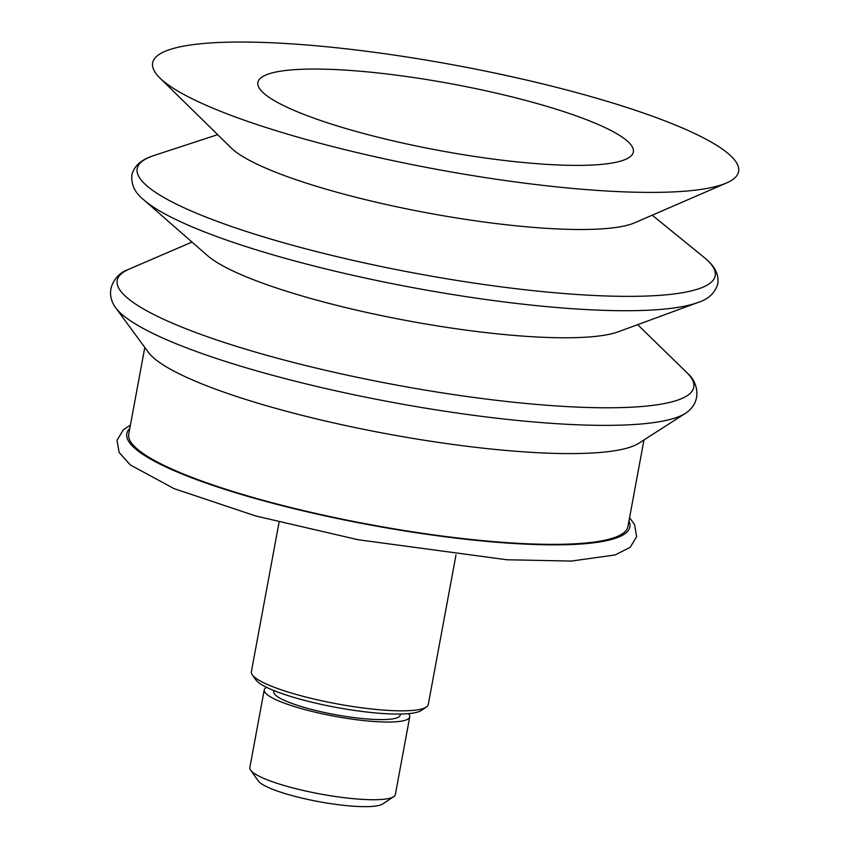 <?xml version="1.0" encoding="UTF-8"?>
<svg xmlns="http://www.w3.org/2000/svg" width="849" height="849" viewBox="0 0 849 849"><rect width="100%" height="100%" fill="white"/><g stroke="black" fill="none" stroke-linecap="round" stroke-linejoin="round"><path stroke-width="1.27" d="M362.852 133.293A190.929 33.886 10.5 0 0 633.365 152.013A190.929 33.886 10.5 0 0 528.418 101.148A190.929 33.886 10.5 0 0 257.894 82.427A190.929 33.886 10.5 0 0 362.852 133.293M574.826 92.138A297.988 52.882 10.5 0 0 263.657 42.45A297.988 52.882 10.5 0 0 159.867 77.97A297.988 52.882 10.5 0 0 316.433 142.303A297.988 52.882 10.5 0 0 726.479 182.991A297.988 52.882 10.5 0 0 574.826 92.138M159.867 77.97L231.363 148.066A212.07 37.632 10.5 0 0 342.794 193.848A212.07 37.632 10.5 0 0 634.617 222.809L726.479 182.991M217.673 134.641L154.263 155.409A293.924 52.16 10.5 0 0 151.44 156.407A293.924 52.16 10.5 0 0 298.731 246.942A293.924 52.16 10.5 0 0 608.659 296.057A293.924 52.16 10.5 0 0 706.241 259.232A293.924 52.16 10.5 0 0 703.959 257.289L652.202 215.179M151.44 156.407C140.488 160.238 133.962 166.457 131.85 175.064C131.086 184.541 134.874 192.638 143.205 199.335A293.966 52.171 10.5 0 0 143.863 199.918A293.966 52.171 10.5 0 0 296.057 261.301A293.966 52.171 10.5 0 0 697.719 302.573A293.966 52.171 10.5 0 0 698.547 302.265C708.724 298.997 715.155 292.788 717.84 283.662C718.954 274.885 715.091 266.735 706.241 259.232M143.863 199.918L207.432 255.56A218.14 38.714 10.5 0 0 320.37 301.108A218.14 38.714 10.5 0 0 618.433 331.736L697.719 302.573M192.012 242.071L129.281 269.048A293.192 52.033 10.5 0 0 127.679 269.77A293.192 52.033 10.5 0 0 278.366 358.49A293.192 52.033 10.5 0 0 582.446 407.308A293.192 52.033 10.5 0 0 687.796 373.581A293.192 52.033 10.5 0 0 686.554 372.329L637.663 324.668M114.307 305.767A294.921 52.341 10.5 0 0 114.551 306.171A294.921 52.341 10.5 0 0 115.613 307.72A294.921 52.341 10.5 0 0 274.439 375.789A294.921 52.341 10.5 0 0 685.461 413.336A294.921 52.341 10.5 0 0 687.011 412.264A294.921 52.341 10.5 0 0 687.382 411.977M115.613 307.72L148.395 352.324A253.84 45.05 10.5 0 0 285.105 410.916A253.84 45.05 10.5 0 0 638.873 443.231L685.461 413.336M144.808 347.443L128.751 434.062A253.84 45.05 10.5 0 0 268.273 501.685A253.84 45.05 10.5 0 0 627.92 526.582L643.977 439.952M455.987 554.97L428.267 704.543A89.962 15.961 -169.5 0 1 428.108 705.073A89.962 15.961 -169.5 0 1 426.294 707.1L421.168 710.507A85.462 15.165 -169.5 0 1 336.246 707.408A85.462 15.165 -169.5 0 1 255.857 679.869L252.291 674.849A89.962 15.961 -169.5 0 1 251.368 671.75L279.088 522.188M426.294 707.1A89.962 15.961 -169.5 0 1 336.904 703.842A89.962 15.961 -169.5 0 1 252.291 674.849M408.443 713.638A73.99 13.128 -169.5 0 1 409.749 716.864A73.99 13.128 -169.5 0 1 409.621 717.299A73.99 13.128 -169.5 0 1 333.339 716.047A73.99 13.128 -169.5 0 1 264.241 689.897A73.99 13.128 -169.5 0 1 264.368 689.452A73.99 13.128 -169.5 0 1 266.618 687.35M400.431 714.041L400.24 715.102A64.322 11.419 -169.5 0 1 400.123 715.484A64.322 11.419 -169.5 0 1 333.816 714.391A64.322 11.419 -169.5 0 1 273.749 691.659L273.951 690.598M409.749 716.864L395.347 794.547A73.99 13.128 -169.5 0 1 395.22 794.993A73.99 13.128 -169.5 0 1 393.724 796.659L382.687 803.982A64.322 11.419 -169.5 0 1 318.778 801.647A64.322 11.419 -169.5 0 1 258.276 780.921L250.604 770.128A73.99 13.128 -169.5 0 1 249.839 767.581L264.241 689.897M393.724 796.659A73.99 13.128 -169.5 0 1 320.2 793.974A73.99 13.128 -169.5 0 1 250.604 770.128M628.95 521.042A255.814 45.4 -169.5 0 1 361.313 523.302A255.814 45.4 -169.5 0 1 127.244 432.173A255.814 45.4 -169.5 0 1 129.77 428.522M687.796 373.581C695.724 379.662 703.863 399.454 687.011 412.264M127.679 269.77C118.096 272.603 103.408 288.161 114.551 306.171M629.565 517.71L634.532 524.533L636.633 536.706L630.17 547.318L615.175 554.928L571.239 561.083L506.779 559.756L358.214 539.752L255.74 515.98L174.087 488.631L130.343 464.976L119.147 452.496L117.003 440.302L123.413 429.69L130.396 425.19"/></g></svg>
